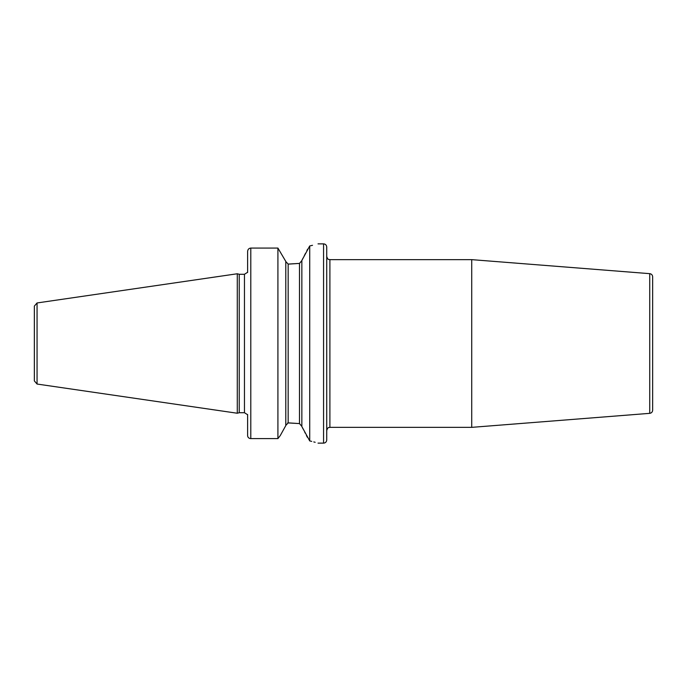 <?xml version="1.0" encoding="UTF-8"?>
<svg xmlns="http://www.w3.org/2000/svg" width="687" height="687" viewBox="0 0 687 687"><rect width="100%" height="100%" fill="white"/><g stroke="black" fill="none" stroke-linecap="round" stroke-linejoin="round"><path stroke-width="1.03" d="M34.35 343.5L34.35 306.093L37.055 302.958L237.29 273.761L237.29 413.239L37.055 384.042L34.35 380.907L34.35 343.5M237.29 413.239L239.239 412.715L239.239 274.285L237.29 273.761M247.621 272.464L247.621 251.425C247.835 249.39 248.892 248.273 250.789 248.076L277.917 248.076L277.917 438.598L280.262 435.575L285.792 425.588L280.262 435.575L277.917 438.598L250.789 438.598L277.917 438.598M247.621 435.575A3.16 3.023 0 0 0 250.789 438.598A3.16 3.023 0 0 1 247.621 435.575L247.621 414.536M285.792 261.412L277.917 248.076L285.792 261.412L285.792 425.588M285.792 261.584L288.162 264.074L299.48 263.413L289.244 264.074M277.917 248.076L250.789 248.076L250.789 438.598M310.507 245.766L312.525 245.311M309.725 245.929C320.743 243.258 320.743 243.258 309.725 245.929L309.725 440.925L301.851 426.55L301.851 260.45L309.725 245.929M289.244 422.926L299.48 423.587L288.162 422.926L285.792 425.416M287.613 423.003L288.102 422.934M307.613 249.201L306.883 250.635M305.5 253.331L304.341 255.598M302.95 258.303L302.16 259.858M301.851 426.387L299.48 423.587L299.48 263.413L301.851 260.613M302.271 427.374L303.122 429.032M304.779 432.252L305.217 433.111M306.428 435.472L307.329 437.233M309.725 440.925C320.735 443.793 320.735 443.793 309.725 440.925L311.735 441.389M315.161 442.291L313.787 441.921M326.729 343.5L326.729 439.972C326.54 441.896 325.483 442.952 323.568 443.132L323.568 243.868C325.483 244.048 326.54 245.104 326.729 247.028L326.729 343.5M329.897 427.357L329.897 259.643L471.72 259.643L471.72 427.357L329.897 427.357C328.961 427.958 328.231 426.189 326.729 430.517M649.73 273.658L649.73 413.342C651.525 413.05 652.495 411.994 652.65 410.191L652.65 276.809C652.495 275.006 651.525 273.95 649.73 273.658L471.72 259.643M652.65 303.946L652.65 383.054M37.055 384.042L37.055 302.958M239.239 274.285L244.46 274.285L244.46 412.715L239.239 412.715M288.162 422.926L288.162 264.074M244.46 274.285L247.32 272.464M318.029 243.868L323.568 243.868M247.32 414.536L244.46 412.715M318.029 443.132L323.568 443.132M329.897 259.643C328.961 259.042 328.231 260.811 326.729 256.483M649.73 413.342L471.72 427.357"/></g></svg>
